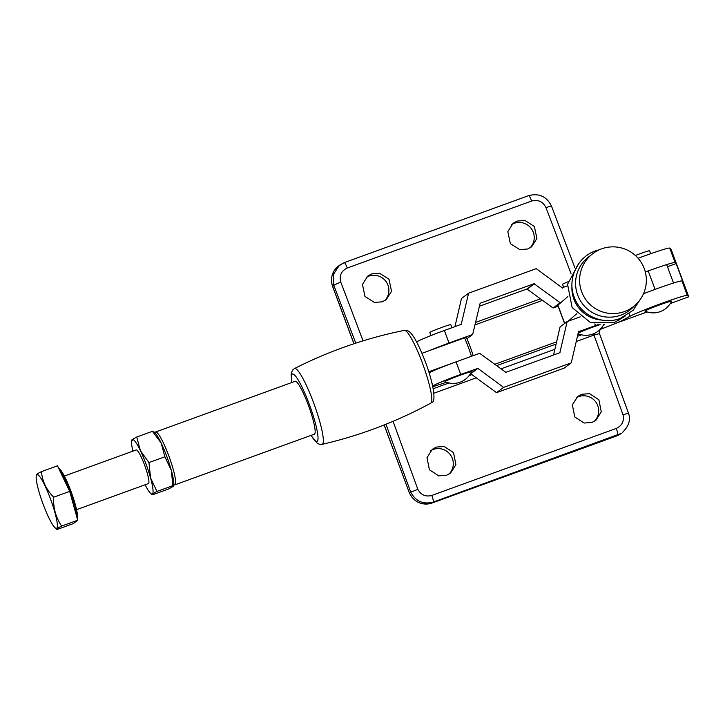 <?xml version="1.0" encoding="UTF-8"?>
<svg xmlns="http://www.w3.org/2000/svg" width="725" height="725" viewBox="0 0 725 725"><rect width="100%" height="100%" fill="white"/><g stroke="black" fill="none" stroke-linecap="round" stroke-linejoin="round"><path stroke-width="1.09" d="M576.774 313.689L568.137 321.229M567.856 296.525L557.924 305.189A17.889 0.87 159.6 0 0 557.824 305.343L564.576 323.513M648.186 270.86L645.295 271.911M578.206 333.074A14.147 0.689 -20.4 0 1 592.678 327.192A14.147 0.689 -20.4 0 1 600.182 324.61M451.938 327.727L450.787 324.655A11.183 0.544 159.6 0 0 440.927 327.745A11.183 0.544 159.6 0 0 429.925 332.322A11.183 0.544 159.6 0 0 429.834 332.449L430.985 335.539M460.003 375.296A14.147 0.689 159.6 0 0 444.987 381.649A20.119 20.119 0 0 0 471.468 371.798A14.147 0.689 159.6 0 0 460.003 375.296M604.75 324.583A25.71 1.26 -20.4 0 1 603.408 325.126M568.028 281.762A11.183 0.544 159.6 0 0 562.6 284.209A11.183 0.544 159.6 0 0 562.509 284.336L563.588 287.245M580.199 316.852L567.195 321.565L559.836 352.722L505.823 372.324L479.678 353.302L456.061 361.866A25.71 1.26 159.6 0 0 429.1 372.868M553.537 355.023L560.09 326.857L567.195 321.565M446.455 382.247A25.71 1.26 -20.4 0 1 433.079 386.026A25.71 1.26 -20.4 0 1 460.728 374.426L477.884 368.418L503.621 387.377L571.273 362.844L578.65 331.135A0.952 0.933 -126.6 0 1 579.52 331.352L595.479 325.561A25.71 1.26 -20.4 0 1 598.524 324.474M579.52 331.352L578.414 332.177M577.834 334.669L579.23 334.162M470.507 373.611L496.516 392.66L564.168 368.128L571.273 362.844M496.516 392.66L503.621 387.377M561.132 302.388L560.189 302.733L534.035 283.711L480.14 303.249L472.673 334.461L449.056 343.025A25.71 1.26 159.6 0 0 430.025 350.383M558.132 306.186L553.084 308.016L560.189 302.733M466.954 338.72L472.673 334.461M416.893 342.499L416.73 342.073A25.71 1.26 -20.4 0 1 444.38 330.473L461.236 324.338L468.586 293.19L536.246 268.658L562.654 288.115A0.952 0.933 53.4 0 0 563.171 287.399L562.428 287.952M563.171 287.399L567.349 285.886M454.928 326.649L461.49 298.473L468.586 293.19M553.084 308.016L526.939 288.994L479.225 306.294M576.23 397.771A14.98 14.79 -127.9 0 1 594.418 421.27M581.686 394.264L577.689 396.475L572.36 404.876L574.762 416.957L584.096 423.038L591.953 422.439L595.95 420.228L601.279 411.818L598.877 399.738L589.543 393.666L581.686 394.264M366.324 277.322A14.98 14.79 -127.9 0 1 384.658 300.712M511.696 224.505A14.98 14.79 -127.9 0 1 530.029 247.896M430.858 450.587A14.98 14.79 -127.9 0 1 449.038 474.087M436.314 447.08L432.317 449.292L426.989 457.692L429.39 469.773L438.716 475.854L446.582 475.256L450.578 473.044L455.907 464.634L453.506 452.554L444.171 446.482L436.314 447.08M371.698 273.896L367.711 276.098L362.446 284.454L364.983 296.434L374.399 302.434L382.283 301.817L386.271 299.615L391.536 291.26L389.008 279.279L379.583 273.28L371.698 273.896M517.07 221.08L513.082 223.282L507.817 231.637L510.355 243.618L519.78 249.618L527.664 249.001L531.652 246.799L536.908 238.443L534.379 226.463L524.954 220.463L517.07 221.08M474.884 324.945L542.644 300.331M622.893 432.091L622.431 432.462C628.883 426.164 630.895 419.702 628.457 413.087L599.611 333.953C599.647 329.993 600.155 328.189 601.116 328.534L601.116 328.534A4.921 4.857 -127.9 0 1 602.43 327.809L601.587 327.809M600.246 329.44L619.349 321.918M556.601 341.828L494.649 364.331M436.921 385.301L432.834 386.797M618.824 320.522L619.386 322.018L647.153 311.922M670.272 303.53L688.75 296.815L687.309 295.41A31.302 1.532 159.6 0 0 661.952 303.267A31.302 1.532 159.6 0 0 630.07 316.209L619.386 322.018M667.453 266.737L676.144 263.574L675.093 262.55A31.302 1.532 159.6 0 0 645.322 272.029M688.75 296.815L671.16 249.509L669.719 248.113A31.302 1.532 159.6 0 0 638.109 258.272M676.144 263.574L682.995 281.998L681.944 280.974A31.302 1.532 159.6 0 0 643.483 293.752M314.088 434.266A28.175 4.305 -110 0 0 314.333 434.23A28.175 4.305 -110 0 0 308.279 404.976A28.175 4.305 -110 0 0 295.093 381.268A28.175 4.305 -110 0 0 294.885 381.395M385.972 424.252L410.749 492.193L409.543 493.127A17.889 17.654 52.1 0 0 432.055 503.005L433.197 502.117C423.21 504.673 415.724 501.365 410.749 492.193L417.854 489.357C420.98 495.012 425.638 497.033 431.81 495.447L616.268 428.43C622.023 425.684 624.288 421.153 623.047 414.818L593.974 335.077L576.239 341.52M616.422 436.024A6.706 1.024 -110 0 0 616.467 436.015L432.009 503.032A6.706 1.024 -110 0 0 432.055 503.005L616.513 435.997A17.889 17.654 52.1 0 0 621.28 433.36L433.197 502.117A6.706 1.024 -110 0 0 431.81 495.447M571.01 273.57L546.007 207.658C542.962 201.613 538.186 199.402 531.67 201.015L347.257 268.014C341.239 270.951 339.101 275.681 340.822 282.206A6.706 0.607 159.2 0 0 333.844 285.396L333.255 274.675L339.4 265.296L344.167 262.658A6.706 1.024 -110 0 1 344.212 262.631L338.258 266.184A17.889 17.654 52.1 0 0 332.639 286.33L353.99 343.741M660.049 304.754A14.147 0.689 159.6 0 0 645.023 311.107A20.119 20.119 0 0 0 671.513 301.256A14.147 0.689 159.6 0 0 660.049 304.754M650.678 253.714L649.582 250.768A11.183 0.544 159.6 0 0 635.381 255.499M599.575 334.071C599.684 333.563 597.817 333.899 593.974 335.077A4.468 0.68 70 0 1 593.539 333.808M628.394 413.123L623.047 414.818M546.007 207.658A6.706 0.607 -20.8 0 1 551.526 206.208C546.732 196.475 539.101 192.95 528.634 195.632A6.706 1.024 -110 0 0 528.588 195.659L344.266 262.622M432.009 503.032C421.95 505.688 414.437 502.416 409.489 493.199L384.196 424.959M76.578 509.666L148.407 483.566A17.889 2.737 -110 0 0 146.233 469.8A17.889 2.737 -110 0 0 138.04 451.376A17.889 2.737 -110 0 0 136.191 449.944L64.362 476.044M39.947 476.851A28.619 4.377 -110 0 0 36.25 475.953A28.619 4.377 -110 0 0 41.688 500.223A28.619 4.377 -110 0 0 53.587 526.078A28.619 4.377 -110 0 0 55.082 527.782A28.619 4.377 -110 0 0 54.148 509.865A28.619 4.377 -110 0 0 39.947 476.851M55.082 527.782L57.411 529.368L73.452 523.541L77.702 520.233L69.709 491.369L57.465 465.812L41.425 471.64C36.839 473.887 35.425 474.993 37.174 474.948M57.411 529.368C55.662 529.422 57.076 528.317 61.661 526.06C55.825 517.559 53.152 507.935 53.668 497.196C46.427 489.846 42.349 481.327 41.425 471.64M77.702 520.233L61.661 526.06M69.709 491.369L53.668 497.196M152.703 494.749L152.413 493.97L152.703 494.749L168.653 488.958L173.184 486.421L172.894 485.641L173.184 486.421M173.619 485.922L173.746 485.125A29.063 4.441 70 0 0 171.308 470.335L164.901 456.777L148.96 462.577L150.546 477.884A29.063 4.441 70 0 1 152.413 493.97L156.953 491.441L172.894 485.641L171.308 470.335A29.063 4.441 -110 0 0 161.195 443.129L152.948 432M148.96 462.577L140.423 450.669A29.063 4.441 70 0 1 150.546 477.884L156.953 491.441M164.901 456.777L161.195 443.129A29.063 4.441 -110 0 0 154.624 432.49L153.328 431.357M136.717 437.021L132.177 439.549A29.063 4.441 70 0 1 140.423 450.669L136.717 437.021L152.658 431.221M132.902 451.14A29.063 4.441 70 0 1 131.615 440.845A29.063 4.441 70 0 1 132.177 439.549L132.467 440.329M152.413 493.97A29.063 4.441 70 0 1 150.746 493.489A29.063 4.441 70 0 1 145.118 484.762M154.96 432.807L155.078 432.553A28.13 4.296 70 0 1 155.395 432.109A28.13 4.296 70 0 1 155.585 432.009A28.13 4.296 70 0 1 168.988 456.324A28.13 4.296 70 0 1 174.979 484.771A28.13 4.296 70 0 1 174.788 484.88A28.13 4.296 70 0 1 174.054 484.789L173.801 484.662M472.038 356.075L428.747 371.753M471.413 356.256A28.13 4.296 -110 0 0 464.571 337.832L466.338 337.315A25.892 3.96 70 0 1 473.171 355.658M421.932 353.329L464.571 337.832M590.467 255.581A33.667 33.35 48.9 0 0 620.781 315.157A33.667 33.35 48.9 0 0 634.33 305.877M571.971 285.786A31.891 31.592 48.9 0 0 601.886 320.087M564.702 323.423L557.924 305.189M655.074 289.375L648.222 270.96M477.467 368.354L470.597 373.475M456.061 361.866L460.728 374.426M594.853 323.876L595.479 325.561M559.999 352.468L559.446 352.885M477.884 368.418L470.779 373.701M449.056 343.025L444.38 330.473M534.452 283.765L527.347 289.058M534.035 283.711L526.939 288.994M461.399 324.084L460.846 324.501M554.87 349.287L500.857 368.907M476.352 377.807L433.885 393.24M393.05 421.325L417.854 489.357M340.822 282.206L363.062 340.841M540.578 298.8L475.464 322.462M581.504 334.823L577.453 336.291M556.084 344.058L496.507 365.699M472.002 374.598L469.111 375.65M448.983 382.963L433.206 388.7M602.43 327.809L600.78 329.087A11.627 0.571 -20.4 0 1 600.282 329.395M430.813 403.118A38.715 5.918 -110 0 0 430.949 403.028A38.715 5.918 -110 0 0 422.856 364.285A38.715 5.918 -110 0 0 404.378 330.355C406.716 330.083 408.773 330.89 410.549 332.784C414.084 336.59 418.189 344.194 422.865 355.585C431.991 377.254 437.347 402.248 431.547 402.638L430.813 403.118C396.421 421.787 360.162 435.535 322.036 444.371L322.036 444.371A40.346 6.162 -110 0 0 322.417 444.189A40.346 6.162 -110 0 0 313.698 403.028A40.346 6.162 -110 0 0 294.486 368.545L292.936 369.732L291.55 372.242L291.142 374.526L291.785 382.519M311.116 435.353A35.906 5.483 -110 0 0 317.215 441.362A35.906 5.483 -110 0 0 309.258 404.215A35.906 5.483 -110 0 0 292.211 374.136A35.906 5.483 -110 0 0 291.903 382.483M630.07 316.209L629.128 313.689M675.093 262.55L669.719 248.113M687.309 295.41L681.944 280.974M355.757 343.161L333.844 285.396L332.585 286.402L353.918 343.768M621.28 433.36L616.467 436.015A6.706 1.024 -110 0 0 616.513 435.997L617.655 435.1A6.706 1.024 -110 0 0 616.268 428.43M531.67 201.015A6.706 1.024 -110 0 0 528.634 195.632L344.212 262.631A6.706 1.024 -110 0 1 347.257 268.014M77.058 517.904A27.949 4.268 -110 0 0 71.095 493.807A27.949 4.268 -110 0 0 60.048 470.19A27.949 4.268 -110 0 0 58.906 468.83M61.09 470.652A27.052 4.132 70 0 1 72.781 496.407A27.052 4.132 70 0 1 77.294 518.756M641.38 297.739L633.052 310.363L620.247 318.429C602.62 325.362 580.843 315.475 574.408 297.667C566.85 279.714 577.046 257.076 595.524 250.886L599.493 249.69M625.013 316.29L614.283 322.553L590.522 322.643L572.143 307.581L567.557 284.263L578.885 263.383M644.253 268.594A33.377 33.377 0 0 0 601.342 248.947A33.377 33.377 0 0 0 581.695 291.858A33.377 33.377 0 0 0 634.901 305.379A33.377 33.377 0 0 0 644.253 268.594M673.507 283.022L666.837 265.078M578.052 333.708A20.119 20.119 0 0 0 603.671 324.646M431.991 383.09L433.079 386.026M322.036 444.371L320.087 444.461L317.414 443.437L310.989 435.399M294.486 368.545C329.395 350.855 366.025 338.122 404.378 330.355M574.834 267.652L551.526 206.208M384.123 424.986L409.489 493.199M332.585 286.402C330.093 278.409 331.987 271.667 338.258 266.184M77.394 519.109L77.412 514.315L75.599 505.66L71.403 492.438L64.453 476.216L60.973 470.425L58.544 468.069M36.25 475.953L36.449 474.676M150.746 493.489L152.032 494.613M131.615 440.845L131.742 440.048M155.585 432.009L295.338 381.232M174.788 484.88L314.55 434.103"/></g></svg>
